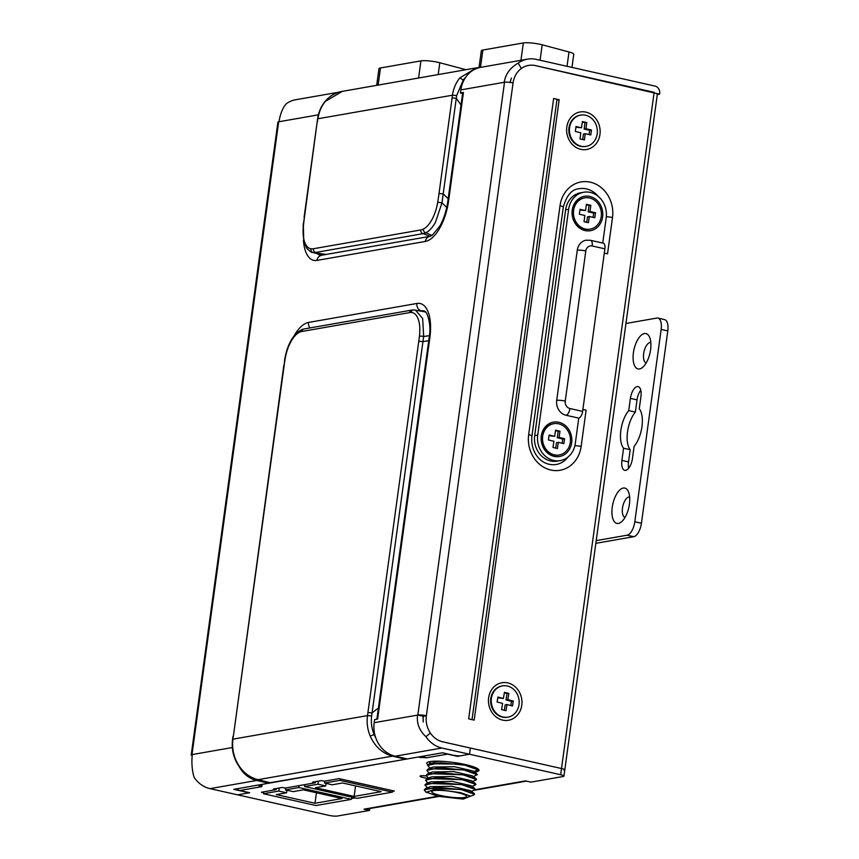 <?xml version="1.0" encoding="UTF-8"?>
<svg xmlns="http://www.w3.org/2000/svg" width="859" height="859" viewBox="0 0 859 859"><rect width="100%" height="100%" fill="white"/><g stroke="black" fill="none" stroke-linecap="round" stroke-linejoin="round"><path stroke-width="1.29" d="M424.99 311.291A31.74 14.356 -77.3 0 0 423.788 311.398L423.165 311.516M415.466 310.067L422.66 318.496L423.659 336.492L429.382 335.665M428.727 340.701L422.95 341.603L423.659 336.492A3.178 0.612 6.9 0 0 419.525 336.223A3.178 0.612 6.9 0 0 419.428 336.245A27.477 12.434 -77.3 0 0 410.999 312.472A34.736 15.709 -77.3 0 0 409.679 312.59A3.178 2.781 80.1 0 1 411.891 310.088L413.748 309.916A3.178 2.813 -90.3 0 1 413.802 309.916M371.679 715.944L367.502 715.601C366.568 722.634 367.469 729.452 370.208 736.045L374.137 734.563C371.668 728.55 370.841 722.344 371.679 715.944L372.087 712.895L378.422 707.956M374.621 733.908L374.137 734.563L375.802 738.021M270.789 782.85L257.925 779.693L392.542 756.124L405.405 759.281L270.252 782.721M405.405 759.281L406.253 758.69M423.358 716.288L417.839 715.053A6.346 1.052 -172.2 0 1 426.375 715.762L423.358 716.288A22.227 19.478 -99.9 0 0 423.251 722.022L423.058 716.342M192.137 755.684A6.346 1.052 -172.2 0 1 191.213 754.986A6.346 1.052 -172.2 0 1 191.987 754.599L192.287 754.546C191.439 762.803 192.029 770.383 194.07 777.309A28.572 25.04 -99.9 0 0 210.004 788.637L256.68 780.466L268.835 783.193L268.942 782.463M338.757 92.203L295.582 99.762A28.572 25.04 -99.9 0 0 286.337 103.692C282.826 107.536 280.367 113.56 278.971 121.742L278.67 121.795A6.346 1.052 7.8 0 0 277.897 122.171L191.213 754.986M657.307 94.544L659.583 94.146L659.669 93.524A6.346 5.562 80.1 0 0 654.998 86.083L536.22 59.378A28.572 25.04 80.1 0 0 527.469 59.153L480.793 67.335A28.572 25.04 -99.9 0 0 460.853 89.884L463.871 89.357L460.853 89.884L460.435 92.987L463.441 92.461A6.346 1.052 -172.2 0 0 462.679 92.836L447.807 201.414A6.346 1.052 -172.2 0 1 448.57 201.027A38.097 17.234 102.7 0 1 425.398 241.422L316.992 260.406A38.097 17.234 102.7 0 1 303.442 240.209M504.523 82.239L504.222 82.292C505.489 74.132 510.16 67.732 518.213 63.083L521.37 68.462A22.227 19.478 -99.9 0 1 528.564 65.413A22.227 19.478 80.1 0 0 513.059 82.958A6.346 1.052 7.8 0 0 504.523 82.239L417.839 715.053M513.059 82.958L426.375 715.762A22.227 19.478 80.1 0 0 442.739 741.822L470.356 748.039L469.508 754.234L460.929 755.737A6.346 1.052 -172.2 0 1 452.392 755.029L442.449 752.795L407.359 758.937L395.204 756.199A28.572 25.04 -99.9 0 1 374.17 722.698L377.187 722.172L374.17 722.698L374.599 719.595L377.606 719.069L429.876 337.523A38.097 17.234 102.7 0 0 416.905 303.463L308.499 322.447A38.097 17.234 102.7 0 0 294.057 335.89M239.543 767.194A28.572 25.04 80.1 0 0 256.68 780.466M236.837 788.798A6.346 5.562 -99.9 0 0 239.725 790.495L249.668 792.739L237.632 794.843L246.211 793.34A6.346 1.052 -172.2 0 0 246.973 792.964A6.346 1.052 -172.2 0 0 243.698 791.569L233.755 789.335L268.835 783.193M369.799 808.544L369.542 810.402L337.319 816.05A6.346 1.052 -172.2 0 1 328.782 815.331L210.004 788.637M596.2 540.612L627.091 535.211A12.702 5.745 -77.3 0 0 634.812 521.746L661.151 329.416A12.702 5.745 -77.3 0 0 657.919 318.088A12.702 5.745 -77.3 0 0 656.834 318.066L625.943 323.478M595.824 543.328L633.717 536.703A12.702 5.745 102.7 0 0 641.437 523.238L667.787 330.908A12.702 5.745 102.7 0 0 664.544 319.58L657.919 318.088M640.943 396.536L639.268 408.755A22.227 10.05 102.7 0 1 634.114 446.369L632.439 458.577A11.113 5.025 102.7 0 1 624.729 470.345A11.113 5.025 102.7 0 1 621.905 460.424L623.57 448.215A22.227 10.05 102.7 0 1 628.724 410.602L630.399 398.383A11.113 5.025 102.7 0 1 638.108 386.625A11.113 5.025 102.7 0 1 640.943 396.536M612.252 507.229A18.093 8.182 102.7 0 1 619.5 490.242A18.093 8.182 102.7 0 1 628.305 491.423A18.093 8.182 102.7 0 1 629.422 504.222A18.093 8.182 102.7 0 1 621.465 521.853A18.093 8.182 102.7 0 1 612.252 507.229M633.416 352.748A18.093 8.182 102.7 0 1 640.653 335.762A18.093 8.182 102.7 0 1 649.468 336.943A18.093 8.182 102.7 0 1 650.585 349.742A18.093 8.182 102.7 0 1 642.629 367.373A18.093 8.182 102.7 0 1 633.416 352.748M640.782 390.222A11.113 5.025 -77.3 0 0 637.024 399.875L635.359 412.095L628.724 410.602M635.359 412.095A22.227 10.05 -77.3 0 0 630.205 449.697L628.53 461.917A11.113 5.025 -77.3 0 0 628.691 468.241M623.57 448.215L630.205 449.697M629.647 496.974A10.48 4.735 -77.3 0 0 622.496 508.088A10.48 4.735 -77.3 0 0 625.051 517.408M650.811 342.494A10.48 4.735 -77.3 0 0 643.659 353.607A10.48 4.735 -77.3 0 0 646.215 362.928M659.583 94.146L654.053 92.912L654.139 92.289L535.372 65.585A22.227 19.478 80.1 0 0 528.564 65.413A22.227 19.478 -99.9 0 1 535.372 65.585L654.053 92.912A6.346 1.052 7.8 0 1 657.339 94.297L564.793 769.911A6.346 1.052 -172.2 0 0 561.507 768.526A6.346 1.052 7.8 0 1 564.793 769.911L563.944 776.117A6.346 1.052 -172.2 0 0 560.659 774.732L441.88 748.028A28.572 25.04 80.1 0 1 425.946 736.7C419.353 730.579 416.551 723.375 417.538 715.107L377.187 722.172M564.019 770.298A6.346 1.052 -172.2 0 0 564.793 769.911M425.946 736.7L430.338 733.017A22.227 19.478 -99.9 0 0 442.739 741.822L561.507 768.526L560.659 774.732M521.778 705.239A19.048 16.697 80.1 0 0 507.755 682.894A19.048 16.697 80.1 0 0 488.631 697.787A19.048 16.697 80.1 0 0 502.655 720.121A19.048 16.697 80.1 0 0 521.778 705.239M599.958 134.466A19.048 16.697 80.1 0 0 585.935 112.132A19.048 16.697 80.1 0 0 566.811 127.014A19.048 16.697 80.1 0 0 580.834 149.348A19.048 16.697 80.1 0 0 599.958 134.466M606.325 216.736A6.346 1.052 7.8 0 1 612.499 217.542L607.528 253.834L604.306 253.104M582.885 409.453L586.106 410.173A6.346 1.052 7.8 0 0 582.864 409.614M553.636 98.474L468.66 718.876L474.179 720.121L559.166 99.708L553.636 98.474A6.346 1.052 7.8 0 1 556.922 99.859L472.021 719.627M510.214 82.443A22.227 19.478 -99.9 0 1 511.459 78.04L509.935 82.41M556.89 100.116L559.166 99.708M585.827 146.427A15.87 13.916 -99.9 0 1 585.527 146.481A15.87 13.916 -99.9 0 1 568.98 127.744A15.87 13.916 -99.9 0 1 580.05 115.213A15.87 13.916 -99.9 0 1 580.351 115.16M569.581 127.637A15.87 13.916 80.1 0 0 586.128 146.374A15.87 13.916 80.1 0 0 597.198 133.843A15.87 13.916 80.1 0 0 580.652 115.106A15.87 13.916 80.1 0 0 569.581 127.637M591.464 129.999L590.788 134.96L585.258 133.714L584.41 139.92L579.986 138.933L580.834 132.726L575.315 131.481L575.992 126.52L581.522 127.766L582.37 121.559L586.783 122.547L585.935 128.753L591.464 129.999L589.661 130.31L589.07 134.573M585.935 128.753L584.131 129.075L589.661 130.31M582.273 122.257L586.783 122.547M584.979 122.869L584.131 129.075M575.895 127.218L581.522 127.766M582.703 139.534L583.454 134.036L585.258 133.714M507.637 717.19A15.87 13.916 -99.9 0 1 507.336 717.254A15.87 13.916 -99.9 0 1 490.865 698.045A15.87 13.916 -99.9 0 1 501.86 685.976A15.87 13.916 -99.9 0 1 502.161 685.933M491.466 697.938A15.87 13.916 80.1 0 0 507.937 717.147A15.87 13.916 80.1 0 0 518.943 705.078A15.87 13.916 80.1 0 0 502.461 685.879A15.87 13.916 80.1 0 0 491.466 697.938M513.306 701.041L512.49 705.98L506.993 704.541L505.983 710.715L501.581 709.566L502.601 703.403L497.103 701.975L497.919 697.046L503.406 698.474L504.426 692.311L508.829 693.449L507.809 699.613L513.306 701.041L511.502 701.363L510.804 705.54M507.809 699.613L506.005 699.935L511.502 701.363M504.308 693.063L508.829 693.449M507.014 693.771L506.005 699.935M497.791 697.798L503.406 698.474M504.297 710.275L505.189 704.863L506.993 704.541M602.739 243.054L606.207 217.724A21.582 18.919 80.1 0 0 583.701 192.244L580.695 192.77A21.582 18.919 80.1 0 0 565.63 209.811L534.695 435.631A21.582 18.919 -99.9 0 0 557.201 461.122L560.218 460.596A21.582 18.919 80.1 0 0 575.272 443.555L578.762 418.118A6.346 2.867 -77.3 0 0 582.617 411.386L604.886 248.842A6.346 2.867 -77.3 0 0 603.265 243.172L590.562 240.316A6.346 2.867 -77.3 0 1 592.184 245.985L604.886 248.842M612.499 217.542A30.162 26.436 80.1 0 0 590.294 182.172A30.162 26.436 80.1 0 0 560.014 205.741L528.661 434.675A6.346 1.052 -172.2 0 1 531.936 436.061C530.078 450.664 540.075 466.534 555.998 464.547A23.805 20.863 80.1 0 0 568.121 456.924M598.272 196.41A23.805 20.863 80.1 0 0 579.138 188.722C571.869 189.216 566.586 195.358 563.3 207.137A6.346 1.052 7.8 0 0 560.014 205.741M583.701 192.244A21.582 18.919 80.1 0 0 568.647 209.285L537.713 435.105A21.582 18.919 80.1 0 0 560.218 460.596M578.762 418.118L566.049 415.262A12.702 11.124 -99.9 0 1 556.707 400.369L577.269 250.227A12.702 11.124 -99.9 0 1 586.128 240.209L590.562 240.316M558.833 422.274A17.459 15.301 -99.9 0 1 571.686 442.75A17.459 15.301 -99.9 0 1 554.152 456.387A17.459 15.301 -99.9 0 1 541.299 435.91A17.459 15.301 -99.9 0 1 558.833 422.274M589.768 196.443A17.459 15.301 -99.9 0 1 602.621 216.919A17.459 15.301 -99.9 0 1 585.086 230.566A17.459 15.301 -99.9 0 1 572.234 210.09A17.459 15.301 -99.9 0 1 589.768 196.443M558.93 455.012A15.87 13.916 -99.9 0 1 558.629 455.066A15.87 13.916 -99.9 0 1 542.115 436.104A15.87 13.916 -99.9 0 1 553.153 423.798A15.87 13.916 -99.9 0 1 553.454 423.755M542.716 436.007A15.87 13.916 80.1 0 0 559.23 454.969A15.87 13.916 80.1 0 0 570.269 442.653A15.87 13.916 80.1 0 0 553.754 423.691A15.87 13.916 80.1 0 0 542.716 436.007M564.578 438.724L563.837 443.663L558.329 442.331L557.394 448.527L552.992 447.453L553.915 441.268L548.407 439.937L549.148 434.998L554.656 436.318L555.59 430.134L559.993 431.207L559.069 437.392L564.578 438.724L562.774 439.035L562.14 443.255M559.069 437.392L557.266 437.703L562.774 439.035M555.483 430.864L559.993 431.207M558.189 431.519L557.266 437.703M549.041 435.717L554.656 436.318M555.698 448.108L556.514 442.653L558.329 442.331M589.865 229.192A15.87 13.916 -99.9 0 1 589.564 229.246A15.87 13.916 -99.9 0 1 573.017 210.509A15.87 13.916 -99.9 0 1 584.088 197.978A15.87 13.916 -99.9 0 1 584.388 197.924M573.619 210.401A15.87 13.916 80.1 0 0 590.165 229.138A15.87 13.916 80.1 0 0 601.236 216.608A15.87 13.916 80.1 0 0 584.689 197.871A15.87 13.916 80.1 0 0 573.619 210.401M595.502 212.764L594.825 217.724L589.295 216.479L588.447 222.685L584.023 221.697L584.872 215.491L579.353 214.245L580.029 209.285L585.559 210.53L586.407 204.324L590.831 205.312L589.972 211.518L595.502 212.764L593.698 213.075L593.107 217.338M589.972 211.518L588.168 211.84L593.698 213.075M586.31 205.022L590.831 205.312M589.016 205.634L588.168 211.84M579.932 209.983L585.559 210.53M586.74 222.298L587.492 216.801L589.295 216.479M527.469 59.153A28.572 25.04 80.1 0 0 518.213 63.083M652.539 92.568L654.139 92.289M465.718 77.203L463.409 79.694L456.666 95.532L456.279 98.28L461.015 105.013M430.176 236.332L423.004 233.648L425.849 232.757C429.275 231.082 432.474 227.592 435.459 222.266L441.977 202.821L456.279 98.28L452.102 97.947L452.478 95.199L456.666 95.532M312.386 252.374L326.474 254.511M319.784 254.307A31.74 14.356 -77.3 0 0 321.438 255.391A6.346 5.562 -99.9 0 0 316.992 260.406M452.102 97.947L439.013 193.533L443.19 193.866L448.173 198.697M462.593 93.47L460.435 92.987M479.043 67.517L481.33 50.799A12.702 2.094 7.8 0 1 482.865 50.037L523.324 42.95A12.702 2.094 7.8 0 1 542.19 44.818L569.002 51.969A12.702 2.094 7.8 0 1 573.758 54.3L571.965 67.421M376.671 85.342L378.948 68.731A12.702 2.094 7.8 0 1 380.473 67.968L420.931 60.882A12.702 2.094 7.8 0 1 439.808 62.75L465.932 69.708M263.724 791.826L263.455 793.737L315.94 805.538L351.331 799.342L298.846 787.542L285.446 789.893L293.177 791.633L303.42 789.84L342.086 798.526L314.985 803.272L276.319 794.586L286.552 792.793L278.821 791.053L263.455 793.737M392.638 790.667L392.434 792.148L339.949 780.348L340.153 778.877M351.632 797.12L351.331 799.342M392.434 792.148L357.043 798.344L304.569 786.543L317.97 784.192L318.388 781.142M299.104 785.62L298.846 787.542M304.827 784.621L304.569 786.543M324.852 781.121L324.595 783.032L332.326 784.772L342.569 782.979L381.235 791.676L354.133 796.422L315.457 787.724L325.701 785.931L317.97 784.192M324.595 783.032L339.949 780.348M285.703 787.971L285.446 789.893M278.821 791.053L279.239 788.004M325.701 785.931L326.055 783.365M355.572 785.91L354.133 796.422M286.906 790.216L286.552 792.793M316.423 792.76L314.985 803.272M428.287 772.241L426.955 770.319L439.529 767.635L464.107 770.051L477.239 774.711L473.298 776.59M477.239 774.625L476.659 773.669L464.128 769.889L428.705 768.687L426.966 770.244M427.395 787.778L424.937 785.019L437.51 782.345L462.088 784.75L475.22 789.41L474.308 790.14M475.231 789.335L474.64 788.369L462.11 784.6L426.687 783.397L424.958 784.943M475.897 784.428L475.317 783.472L462.776 779.693L427.363 778.49L425.624 780.047M427.095 782.152L425.613 780.122L438.187 777.438L462.765 779.843L475.897 784.514L474.898 785.266M425.763 791.966L424.271 789.926L436.844 787.241L461.412 789.646L474.555 794.317L473.599 795.047M474.555 794.231L473.975 793.276L461.433 789.496L426 788.304L430.316 786.661L451.609 786.296L470.367 790.613M427.621 777.148L426.289 775.215L438.852 772.542L463.43 774.947L476.562 779.607L472.622 781.486M476.573 779.532L475.983 778.576L463.452 774.797L428.029 773.594L426.3 775.14M430.08 768.171L427.632 765.412L440.195 762.738L464.773 765.144L477.905 769.804L473.975 771.683M424.292 789.765L426 788.304M425.538 791.794L437.596 796.239L463.226 799.085L470.549 796.143L460.521 792.642L470.549 796.143M429.629 762.438L428.899 761.826M459.34 763.372L459.243 764.07L429.382 763.791L427.642 765.337M458.931 763.297L459.243 764.07M439.346 761.203L429.382 763.791M476.659 773.669L472.955 770.942L454.357 766.7L433 767.055L428.705 768.687M475.983 778.565L472.289 775.838L453.616 771.597L432.335 771.962L428.029 773.594M475.317 783.472L471.612 780.745L452.972 776.504L431.658 776.858L427.363 778.49M430.842 781.808L452.253 781.389L471.033 785.706M426.225 792.309L435.137 789.228L460.521 792.642M440.807 795.52A17.588 2.899 7.8 0 1 431.723 791.676A17.588 2.899 7.8 0 1 457.482 792.599A17.588 2.899 7.8 0 1 466.566 796.443A17.588 2.899 7.8 0 1 440.807 795.52M438.724 796.476L365.955 809.21A6.346 5.562 -99.9 0 1 364.012 809.167L369.542 810.402M423.541 756.103A6.346 5.562 -99.9 0 0 426.44 757.799L417.904 757.09L259.354 784.858L262.113 785.48L259.107 786.006L261.866 786.629L239.725 790.495M446.24 753.644A6.346 5.562 80.1 0 0 447.518 754.116L457.46 756.349L469.508 754.234L470.356 748.039L561.507 768.526L654.053 92.912M475.059 789.722L525.429 780.895L530.948 782.141L563.171 776.493A6.346 1.052 -172.2 0 0 563.944 776.117M427.922 778.286A6.346 1.052 7.8 0 1 423.304 777.578A6.346 1.052 7.8 0 1 420.03 776.182A6.346 1.052 7.8 0 1 426.472 776.01M427.9 764.714A26.35 4.349 7.8 0 1 426.783 763.179A26.35 4.349 7.8 0 1 465.385 764.574A26.35 4.349 7.8 0 1 478.989 770.34A26.35 4.349 7.8 0 1 474.522 772.101M263.595 792.739L261.372 792.234L276.126 789.646L273.366 789.024L282.396 787.445L285.156 788.068L315.274 782.796L312.515 782.173L321.545 780.595L324.305 781.207L339.069 778.63L394.313 791.042L392.542 791.354M355.121 797.904L351.438 798.559M259.257 784.868L259.107 786.006M457.46 756.349L457.536 755.78M423.68 757.187L423.788 756.349M420.663 757.713L420.824 756.575M276.126 789.646L276.287 788.519M315.425 781.658L315.274 782.796M367.92 712.562L372.087 712.895L422.95 341.603L418.773 341.27L367.92 712.562A1416.813 640.932 102.7 0 1 367.502 715.601L232.972 739.159C232.059 746.192 232.961 753.01 235.677 759.603C240.391 770.222 247.811 776.923 257.925 779.693L257.389 779.564M370.208 736.045C374.964 746.654 382.405 753.343 392.542 756.124L393.261 755.673M418.773 341.27A157.036 71.104 -77.3 0 0 419.428 336.245M411.01 312.472A3.178 2.813 -90.3 0 1 413.748 309.916L426 312.01M301.842 331.477A34.714 15.698 -77.3 0 0 300.489 331.821A3.178 2.727 -108.6 0 1 302.228 329.437L304.065 328.965A3.178 2.781 -99.9 0 0 301.842 331.477L409.679 312.59M302.228 329.437L302.228 329.437C293.316 333.786 287.443 343.954 284.597 359.932L284.243 364.828A155.758 70.384 -77.3 0 1 284.973 359.781A27.477 12.434 -77.3 0 1 300.489 331.821M283.867 365.011L233.39 736.12L284.243 364.828M233.39 736.12L232.585 739.352C231.683 746.31 232.574 753.053 235.259 759.581L235.677 759.603M232.359 747.534L192.287 754.546M191.987 754.599L278.67 121.795M278.971 121.742L318.378 114.838M448.57 201.027L463.441 92.461M463.871 89.357L504.222 82.292M310.035 327.923A6.346 5.562 -99.9 0 1 308.488 322.447M420.685 311.065L423.788 311.398M416.905 303.463A6.346 5.562 80.1 0 0 421.576 310.904A31.74 14.356 102.7 0 1 424.292 310.958L426.676 313.288C429.908 321.083 430.724 329.287 429.113 337.898A6.346 1.052 7.8 0 1 429.876 337.523M627.091 535.211L633.717 536.703M630.399 398.383L637.024 399.875M661.151 329.416L667.787 330.908M641.437 523.238L634.812 521.746M628.53 461.917L621.905 460.424M528.661 434.675A30.162 26.436 80.1 0 0 550.866 470.045A30.162 26.436 80.1 0 0 581.135 446.465L586.106 410.173M537.713 435.105L534.695 435.631M565.63 209.811L568.647 209.285M577.269 250.227A6.346 1.052 7.8 0 1 585.806 250.946A6.346 5.562 80.1 0 1 592.184 245.985M582.617 411.386L569.914 408.53A6.346 5.562 80.1 0 1 565.243 401.078L585.806 250.946M566.049 415.262A6.346 2.867 -77.3 0 0 569.914 408.53M565.243 401.078A6.346 1.052 -172.2 0 0 556.707 400.369M581.135 446.465A6.346 1.052 -172.2 0 0 574.886 445.66M342.279 91.365L325.368 101.383C321.384 106.28 318.914 112.078 317.959 118.757L452.478 95.199C453.434 88.52 455.904 82.722 459.898 77.825L476.53 67.861L480.16 67.453L476.53 67.861M463.742 80.521L459.898 77.825M446.734 207.438L441.977 202.821L437.703 202.284A160.128 72.349 -77.3 0 0 439.013 193.533M420.76 229.954L313.417 248.745A3.178 2.781 -99.9 0 0 315.661 252.449L423.004 233.648A3.178 2.781 80 0 1 422.735 233.562A3.178 2.781 -99.9 0 1 420.76 229.954A34.403 15.559 -77.3 0 0 423.294 229.128A27.37 12.38 -77.3 0 0 437.703 202.294M423.304 229.117A3.178 2.674 64.7 0 0 425.849 232.757L432.023 235.441M323.983 254.94L313.063 252.514A3.178 2.835 -81.5 0 1 310.979 248.788M312.536 252.406C312.182 252.975 310.249 251.623 306.749 248.337L303.721 241.454L303.41 225.81A27.37 12.38 -77.3 0 0 310.99 248.788A34.414 15.569 -77.3 0 0 313.417 248.745M303.012 226.078L304.483 217.091A159.183 72.081 -77.3 0 0 303.41 225.81M304.483 217.091L317.196 121.688L304.107 217.284M317.196 121.688L317.572 118.939L317.583 121.506M317.572 118.939C318.517 112.304 320.998 106.516 324.992 101.577L325.368 101.383M447.807 201.414C446.455 210.691 443.824 218.884 439.905 225.981L432.27 235.28L429.833 236.408A6.346 5.562 80.1 0 0 425.398 241.422M429.833 236.408L320.654 255.391A31.74 14.356 102.7 0 1 317.379 253.63M480.492 67.389L482.865 50.037M569.002 51.969L567.037 66.315M540.075 60.248L542.19 44.818M523.324 42.95L520.941 60.302M378.132 85.084L380.473 67.968M438.187 74.572L439.808 62.75M420.931 60.882L418.591 78.008M395.204 756.199L441.88 748.028M426.44 757.799L447.518 754.116M437.693 796.261L364.012 809.167M304.065 328.965L411.891 310.088M233.004 736.303L232.585 739.352M235.259 759.581C239.94 770.147 247.403 776.858 257.646 779.693L270.499 782.839M429.113 337.898L376.876 719.198M246.973 792.964L247.091 792.159M585.527 146.481L586.128 146.374M580.05 115.213L580.652 115.106M507.336 717.254L507.937 717.147M501.86 685.976L502.461 685.879M558.629 455.066L559.23 454.969M553.153 423.798L553.754 423.691M589.564 229.246L590.165 229.138M584.088 197.978L584.689 197.871M531.936 436.061L563.3 207.137M476.691 67.829L342.118 91.398M324.992 101.577C329.652 96.004 335.418 92.6 342.29 91.365M322.512 255.123L312.569 252.417M478.034 768.923L477.905 769.804M473.975 793.276L470.27 790.548M426.687 783.397L430.993 781.754M474.64 788.369L470.936 785.641M475.07 785.201L471.956 786.382M426.891 782.012L428.061 782.871M474.415 790.097L471.28 791.289M473.728 795.005L470.614 796.186M430.746 763.264L429.564 762.395M429.403 773.068L428.233 772.198M428.738 777.975L427.557 777.105M526.406 781.121L473.803 790.334"/></g></svg>
